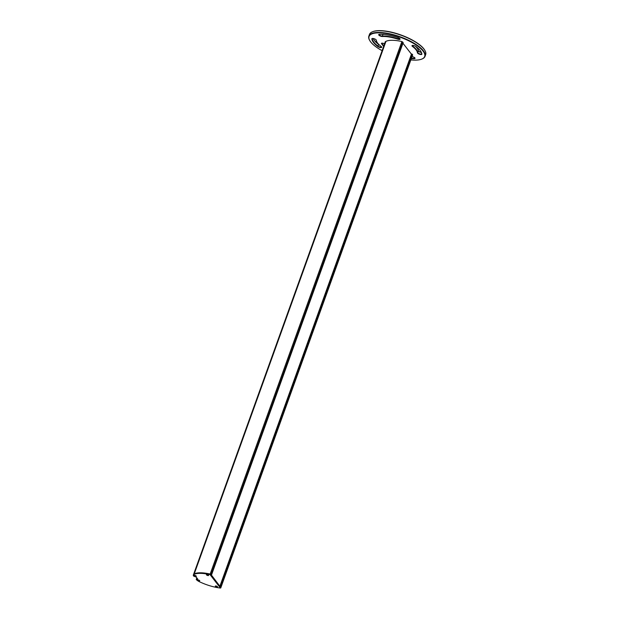<?xml version="1.0" encoding="UTF-8"?>
<svg xmlns="http://www.w3.org/2000/svg" width="619" height="619" viewBox="0 0 619 619"><rect width="100%" height="100%" fill="white"/><g stroke="black" fill="none" stroke-linecap="round" stroke-linejoin="round"><path stroke-width="0.93" d="M412.517 54.983L411.496 54.008L219.993 586.038M385.97 41.341A6.917 2.306 -160.2 0 0 385.258 41.96L193.345 575.02A6.917 2.306 19.8 0 1 194.057 574.393L194.258 573.836A6.917 2.306 -160.2 0 0 193.546 574.463A6.917 2.306 -160.2 0 1 194.258 573.836L385.97 41.341A24.845 8.287 -160.2 0 1 401.886 41.55L210.174 574.053L210.065 574.633L220.441 588.05A24.845 8.287 19.8 0 1 199.945 581.961A6.917 2.306 19.8 0 1 196.316 579.593L197.763 579.013M403.116 42.641L401.979 41.581M220.805 587.477L211.033 574.533L211.458 575.105L403.17 42.61M210.839 575.09L211.033 574.533L210.267 574.076L211.033 574.533L402.745 42.03M194.057 574.393A24.845 8.287 19.8 0 1 209.973 574.61L210.174 574.053A24.845 8.287 -160.2 0 0 194.258 573.836A24.845 8.287 -160.2 0 1 210.174 574.053L401.886 41.55M196.803 579.291L196.997 578.734L197.639 578.842L196.517 579.036M412.664 54.882L220.952 587.377L220.116 586.503M216.975 586.309L216.232 586.031M199.186 580.251L198.521 580.011M195.72 575.693L194.884 575.391M208.038 574.834L207.203 574.54M199.318 580.32L198.374 579.98M208.216 574.943L207.001 574.502M217.153 586.41L215.93 585.976M195.898 575.794L194.683 575.353M197.175 578.254L196.231 579.384M199.682 580.591L197.925 579.957M208.518 575.183L206.622 574.494M217.447 586.65L215.551 585.969M196.192 576.034L194.296 575.353M197.616 579.43L196.308 577.14L193.546 576.041A6.917 2.306 19.8 0 1 193.345 575.02M199.109 580.932L197.817 579.988L199.751 580.684L199.109 580.932M207.899 575.546A1.176 0.395 19.8 0 1 206.661 575.043A1.176 0.395 19.8 0 1 206.506 574.525A1.176 0.395 19.8 0 1 207.628 574.656A1.176 0.395 19.8 0 1 208.58 575.275A1.176 0.395 19.8 0 1 207.899 575.546M216.828 587.013A1.176 0.395 19.8 0 1 215.598 586.518A1.176 0.395 19.8 0 1 215.443 586A1.176 0.395 19.8 0 1 216.565 586.131A1.176 0.395 19.8 0 1 217.517 586.742A1.176 0.395 19.8 0 1 216.828 587.013M195.581 576.397A1.176 0.395 19.8 0 1 194.343 575.894A1.176 0.395 19.8 0 1 194.188 575.376A1.176 0.395 19.8 0 1 195.31 575.515A1.176 0.395 19.8 0 1 196.262 576.127A1.176 0.395 19.8 0 1 195.581 576.397M378.704 44.351A2.36 0.789 19.8 0 1 378.619 44.282A26.4 8.805 19.8 0 1 373.474 39.005M417.709 48.901A21.688 7.235 -160.2 0 0 417.616 48.731A21.688 7.235 -160.2 0 0 415.813 46.417M421.291 52.259A2.36 0.789 19.8 0 1 418.405 50.928A2.043 0.681 19.8 0 0 418.459 51.083A2.043 0.681 19.8 0 0 421.361 52.437M384.453 44.197L383.842 43.415M424.936 50.518A29.542 9.85 -160.2 0 0 424.843 50.348A29.542 9.85 -160.2 0 0 401.004 34.997A29.542 9.85 -160.2 0 0 372.847 31.623A29.542 9.85 -160.2 0 0 372.661 31.701M412.092 56.553A26.091 8.697 19.8 0 1 412.061 56.553A2.36 0.789 19.8 0 1 414.985 58.054A2.36 0.789 19.8 0 1 414.382 58.658A26.4 8.805 19.8 0 1 411.31 58.643M379.254 44.878A2.043 0.681 19.8 0 1 378.743 44.56A26.091 8.697 19.8 0 1 373.559 39.175A26.091 8.697 19.8 0 1 373.234 38.502M383.269 34.277L382.96 34.409A2.043 0.681 19.8 0 1 382.194 34.339M379.145 34.355A2.043 0.681 19.8 0 0 379.076 34.455A2.043 0.681 19.8 0 0 380.143 35.523A2.043 0.681 19.8 0 0 382.356 36.088L382.96 34.409A21.998 7.335 19.8 0 1 383.184 34.401M415.388 46.146A21.998 7.335 19.8 0 1 417.802 49.071A21.998 7.335 19.8 0 1 418.405 50.913L417.802 52.584A2.043 0.681 19.8 0 0 419.651 53.868A2.043 0.681 19.8 0 0 421.663 53.868A2.043 0.681 19.8 0 0 421.671 53.768L421.872 54.139A2.36 0.789 19.8 0 1 419.697 54.302A2.36 0.789 19.8 0 1 417.407 52.77A21.688 7.235 -160.2 0 0 412.509 46.479A2.36 0.789 19.8 0 1 412.223 45.473A2.36 0.789 19.8 0 1 415.906 46.479A26.4 8.805 19.8 0 1 421.152 51.934A26.4 8.805 19.8 0 1 421.872 54.139M383.757 43.4L384.43 44.266M369.589 40.243A29.859 9.958 19.8 0 1 369.489 40.073A29.859 9.958 19.8 0 1 368.87 36.103L369.466 34.432A29.859 9.958 19.8 0 1 372.476 31.77A29.859 9.958 19.8 0 1 400.934 35.175A29.859 9.958 19.8 0 1 425.036 50.688A29.859 9.958 19.8 0 1 425.655 54.658L425.052 56.329A29.859 9.958 19.8 0 1 422.042 58.991A29.859 9.958 19.8 0 1 421.856 59.06M414.854 57.869A2.043 0.681 19.8 0 1 414.846 57.985A2.043 0.681 19.8 0 1 414.273 58.232A26.091 8.697 19.8 0 1 411.465 58.225M381.552 46.812A2.043 0.681 19.8 0 1 381.536 46.928A2.043 0.681 19.8 0 1 380.174 47.098A2.043 0.681 19.8 0 1 378.139 46.232A26.091 8.697 19.8 0 1 372.251 38.664A2.043 0.681 19.8 0 1 372.259 38.564A2.043 0.681 19.8 0 1 372.329 38.471M376.816 41.86A21.998 7.335 19.8 0 1 376.716 41.69A21.998 7.335 19.8 0 1 376.12 39.848A2.043 0.681 19.8 0 1 376.12 39.848L376.313 40.22A21.688 7.235 -160.2 0 0 376.909 42.03A21.688 7.235 -160.2 0 0 381.211 46.51A2.36 0.789 19.8 0 1 381.683 46.998A2.36 0.789 19.8 0 1 380.53 47.57A2.36 0.789 19.8 0 1 377.814 46.51A26.4 8.805 19.8 0 1 371.849 38.858A2.36 0.789 19.8 0 1 372.104 38.533A2.36 0.789 19.8 0 1 374.348 38.796A2.36 0.789 19.8 0 1 376.251 40.026A2.36 0.789 19.8 0 1 376.313 40.22M399.897 38.657A2.043 0.681 19.8 0 1 399.882 38.773A2.043 0.681 19.8 0 1 397.878 38.773L398.272 37.674M382.465 36.506L382.356 36.088A21.998 7.335 19.8 0 1 397.878 38.773L397.762 39.159A21.688 7.235 -160.2 0 0 382.465 36.506A2.36 0.789 19.8 0 1 379.571 35.67A2.36 0.789 19.8 0 1 378.921 34.416A2.36 0.789 19.8 0 1 379.339 34.339A26.4 8.805 19.8 0 1 397.955 37.558A2.36 0.789 19.8 0 1 400.029 38.842A2.36 0.789 19.8 0 1 397.762 39.159M421.052 51.756A26.091 8.697 19.8 0 1 421.671 53.768M413.121 45.411L412.834 46.201A2.043 0.681 19.8 0 1 412.386 45.512A2.043 0.681 19.8 0 1 412.447 45.411M412.509 46.479L412.834 46.201A21.998 7.335 19.8 0 1 417.802 52.584L417.407 52.77M385.095 42.401A2.182 0.727 19.8 0 1 385.266 41.891A2.182 0.727 19.8 0 1 385.289 41.883M383.648 46.425L381.544 43.725L381.923 43.5L383.826 45.938M368.87 36.103A29.859 9.958 19.8 0 1 400.331 36.846A29.859 9.958 19.8 0 1 425.052 56.329M410.854 59.919A29.542 9.85 -160.2 0 0 421.678 59.138A29.542 9.85 -160.2 0 0 400.199 37.225A29.542 9.85 -160.2 0 0 369.682 40.413A29.542 9.85 -160.2 0 0 381.389 50.286L382.372 49.961M381.544 43.725A1.888 0.627 19.8 0 1 381.629 43.206A1.888 0.627 19.8 0 1 382.573 43.198L384.678 43.562M402.938 43.245L411.442 54.17M220.704 587.764L412.618 54.704M412.208 54.186L220.503 586.688M211.443 575.051L403.147 42.549M220.093 586.162L411.689 53.977M411.828 54L220.194 586.294M378.619 44.282L377.814 46.51M414.382 58.658L414.513 57.567M371.849 38.858L372.313 38.479M196.811 577.782L196.432 578.827M411.496 54.008L219.969 586.007M220.952 587.377L220.759 587.934"/></g></svg>
